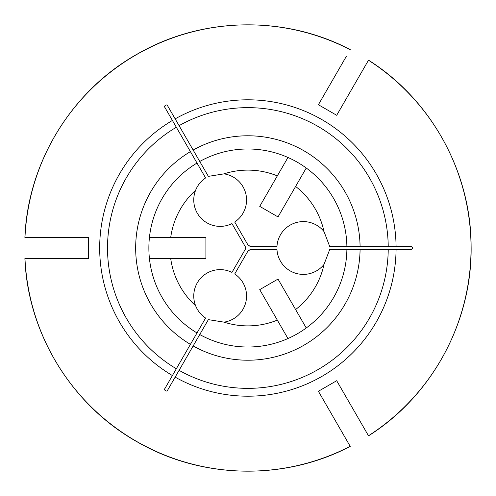 <?xml version="1.0" encoding="UTF-8"?>
<svg xmlns="http://www.w3.org/2000/svg" width="496" height="496" viewBox="0 0 496 496"><rect width="100%" height="100%" fill="white"/><g stroke="black" fill="none" stroke-linecap="round" stroke-linejoin="round"><path stroke-width="0.74" d="M197.011 163.054A99.014 99.014 0 0 0 197.011 332.946L205.604 318.054C201.035 314.979 197.699 310.88 195.61 305.747A26.406 26.406 0 0 1 231.961 272.403L245.452 249.035A2.641 2.641 0 0 1 245.452 246.965L231.961 223.597A26.406 26.406 0 0 1 195.61 190.253C197.687 185.126 201.016 181.021 205.604 177.946L190.408 151.621A112.214 112.214 0 0 0 190.408 344.379L197.011 332.946M149.432 237.441L205.902 237.441L205.902 258.559L170.711 258.559A77.891 77.891 0 0 0 195.61 305.747M190.408 151.621L164.79 107.254C163.048 106.311 167.58 103.689 167.536 105.667L208.351 176.365L224.006 173.86A26.406 26.406 0 0 1 234.707 222.016L248.198 245.377A2.641 2.641 0 0 1 249.99 246.413L276.973 246.413A26.406 26.406 0 0 1 324.024 231.607L329.685 246.413L346.884 246.413A99.014 99.014 0 0 0 199.752 161.473M199.752 334.527A99.014 99.014 0 0 0 346.884 249.587L329.685 249.587L324.024 264.393A26.406 26.406 0 0 1 276.973 249.587L249.99 249.587A2.641 2.641 0 0 1 248.198 250.623L234.707 273.984A26.406 26.406 0 0 1 224.006 322.14L208.351 319.635L167.536 390.333C167.598 392.311 163.054 389.701 164.79 388.746L190.408 344.379M287.959 338.539L259.724 289.639L278.014 279.074L295.61 309.554A77.891 77.891 0 0 0 324.024 264.393M175.156 377.134A148.205 148.205 0 0 0 396.075 249.587L346.884 249.587M193.149 345.966A112.214 112.214 0 0 0 360.084 249.587M306.249 168.02L278.014 216.926L259.724 206.361L277.32 175.888A77.891 77.891 0 0 0 224.006 173.86M346.307 56.401C347.467 54.386 347.467 54.386 346.307 56.401M329.673 85.207L332.32 80.631M346.264 56.476L318.401 104.73L336.697 115.289L368.485 60.233A223.163 223.163 0 0 1 368.485 435.767L336.697 380.711L318.401 391.27L350.188 446.326A223.163 223.163 0 0 1 24.967 258.559L88.542 258.559L88.542 237.441L24.967 237.441A223.163 223.163 0 0 1 350.188 49.674M346.884 246.413L411.32 246.413C413.007 247.473 413.007 248.527 411.32 249.587L396.075 249.587M287.959 157.461L277.32 175.888M364.597 429.034C365.763 431.055 365.763 431.055 364.597 429.034M306.249 327.98L295.61 309.554M328.575 408.896C326.604 405.474 326.604 405.474 328.575 408.896M149.432 258.559L170.711 258.559M360.084 246.413A112.214 112.214 0 0 0 193.149 150.034M195.61 190.253A77.891 77.891 0 0 0 170.711 237.441M176.334 127.243A140.362 140.362 0 0 0 176.334 368.757M172.41 120.454A148.205 148.205 0 0 0 172.41 375.546M224.006 322.14A77.891 77.891 0 0 0 277.32 320.112M179.075 370.338A140.362 140.362 0 0 0 388.232 249.587M324.024 231.607A77.891 77.891 0 0 0 295.61 186.446M396.075 246.413A148.205 148.205 0 0 0 175.156 118.866M388.232 246.413A140.362 140.362 0 0 0 179.075 125.662M350.226 49.606C284.803 15.209 202.294 16.746 138.198 53.562C72.199 90.086 27.844 162.062 24.893 237.435M368.522 60.165C431.024 99.628 470.946 171.852 471.107 245.768C472.483 321.185 432.32 395.591 368.522 435.835M350.226 446.394C284.803 480.791 202.294 479.254 138.198 442.438C72.199 405.914 27.844 333.938 24.893 258.565"/></g></svg>
